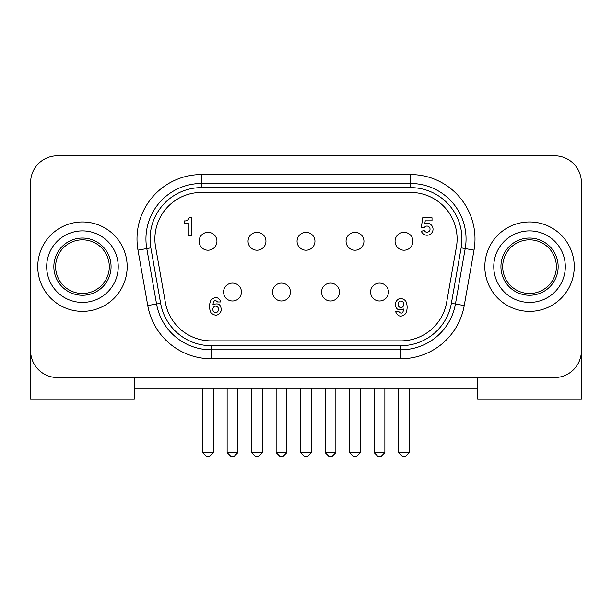 <?xml version="1.0" encoding="UTF-8"?>
<svg xmlns="http://www.w3.org/2000/svg" width="612" height="612" viewBox="0 0 612 612"><rect width="100%" height="100%" fill="white"/><g stroke="black" fill="none" stroke-linecap="round" stroke-linejoin="round"><path stroke-width="0.92" d="M400.929 307.553A3.244 2.869 -90 0 1 400.929 301.058A3.244 2.869 -90 0 1 400.929 307.553M424.116 230.303A3.083 3.083 0 0 0 428.132 231.994A3.083 3.083 0 0 0 427.329 226.08A3.083 3.083 0 0 0 424.46 227.343L421.377 227.343L422.701 217.773L432.018 217.773L432.018 220.833L425.256 220.833L424.782 223.625A6.021 6.021 0 0 1 432.623 227.021A6.021 6.021 0 0 1 429.211 234.824A6.021 6.021 0 0 1 421.408 231.412L424.116 230.303M215.684 306.145A3.228 2.853 90 0 1 215.684 312.602A3.228 2.853 90 0 1 215.684 306.145M212.961 304.7C218.492 302.626 221.253 304.615 221.261 310.674C218.798 315.769 215.37 316.488 210.979 312.831C209.036 308.601 209.029 304.355 210.964 300.087C215.309 296.269 218.637 296.897 220.947 301.968L217.635 301.968C215.057 299.528 213.496 300.438 212.961 304.7M188.267 223.357L184.197 223.357L184.197 220.901L185.474 220.901A4.414 4.414 0 0 0 189.1 217.841L191.686 217.841L191.686 235.391L188.267 235.391L188.267 223.357M403.66 308.999C398.106 311.08 395.321 309.083 395.314 302.994C397.792 297.876 401.235 297.157 405.649 300.829C407.607 305.082 407.607 309.351 405.672 313.635C401.296 317.475 397.953 316.84 395.635 311.738L398.963 311.738C401.548 314.193 403.117 313.283 403.66 308.999M398.634 388.26L398.634 452.643L402.214 456.215L405.787 456.215L409.367 452.643L409.367 388.26M409.367 452.643L398.634 452.643M403.997 232.323A8.943 8.943 0 0 0 395.061 241.266A8.943 8.943 0 0 0 403.997 250.201A8.943 8.943 0 0 0 412.939 241.266A8.943 8.943 0 0 0 403.997 232.323A8.943 8.943 0 0 0 395.061 241.266A8.943 8.943 0 0 0 403.997 250.201M349.636 388.26L349.636 452.643L353.208 456.215L356.788 456.215L360.361 452.643L360.361 388.26M360.361 452.643L349.636 452.643M354.998 232.323A8.943 8.943 0 0 0 346.055 241.266A8.943 8.943 0 0 0 354.998 250.201A8.943 8.943 0 0 0 363.941 241.266A8.943 8.943 0 0 0 354.998 232.323A8.943 8.943 0 0 0 346.055 241.266A8.943 8.943 0 0 0 354.998 250.201M300.637 388.26L300.637 452.643L304.21 456.215L307.79 456.215L311.363 452.643L311.363 388.26M311.363 452.643L300.637 452.643M306 232.323A8.943 8.943 0 0 0 297.057 241.266A8.943 8.943 0 0 0 306 250.201A8.943 8.943 0 0 0 314.943 241.266A8.943 8.943 0 0 0 306 232.323A8.943 8.943 0 0 0 297.057 241.266A8.943 8.943 0 0 0 306 250.201M251.639 388.26L251.639 452.643L255.212 456.215L258.792 456.215L262.364 452.643L262.364 388.26M262.364 452.643L251.639 452.643M257.002 232.323A8.943 8.943 0 0 0 248.059 241.266A8.943 8.943 0 0 0 257.002 250.201A8.943 8.943 0 0 0 265.945 241.266A8.943 8.943 0 0 0 257.002 232.323A8.943 8.943 0 0 0 248.059 241.266A8.943 8.943 0 0 0 257.002 250.201M202.633 388.26L202.633 452.643L206.213 456.215L209.786 456.215L213.366 452.643L213.366 388.26M213.366 452.643L202.633 452.643M208.003 232.323A8.943 8.943 0 0 0 199.061 241.266A8.943 8.943 0 0 0 208.003 250.201A8.943 8.943 0 0 0 216.939 241.266A8.943 8.943 0 0 0 208.003 232.323A8.943 8.943 0 0 0 199.061 241.266A8.943 8.943 0 0 0 208.003 250.201M374.131 388.26L374.131 452.643L377.711 456.215L381.291 456.215L384.864 452.643L384.864 388.26M384.864 452.643L374.131 452.643M379.501 283.111A8.943 8.943 0 0 0 370.558 292.054A8.943 8.943 0 0 0 379.501 300.989A8.943 8.943 0 0 0 388.444 292.054A8.943 8.943 0 0 0 379.501 283.111A8.943 8.943 0 0 0 370.558 292.054A8.943 8.943 0 0 0 379.501 300.989M325.133 388.26L325.133 452.643L328.713 456.215L332.285 456.215L335.866 452.643L335.866 388.26M335.866 452.643L325.133 452.643M330.503 283.111A8.943 8.943 0 0 0 321.56 292.054A8.943 8.943 0 0 0 330.503 300.989A8.943 8.943 0 0 0 339.438 292.054A8.943 8.943 0 0 0 330.503 283.111A8.943 8.943 0 0 0 321.56 292.054A8.943 8.943 0 0 0 330.503 300.989M276.134 388.26L276.134 452.643L279.715 456.215L283.287 456.215L286.867 452.643L286.867 388.26M286.867 452.643L276.134 452.643M281.497 283.111A8.943 8.943 0 0 0 272.562 292.054A8.943 8.943 0 0 0 281.497 300.989A8.943 8.943 0 0 0 290.44 292.054A8.943 8.943 0 0 0 281.497 283.111A8.943 8.943 0 0 0 272.562 292.054A8.943 8.943 0 0 0 281.497 300.989M227.136 388.26L227.136 452.643L230.709 456.215L234.289 456.215L237.869 452.643L237.869 388.26M237.869 452.643L227.136 452.643M232.499 283.111A8.943 8.943 0 0 0 223.556 292.054A8.943 8.943 0 0 0 232.499 300.989A8.943 8.943 0 0 0 241.442 292.054A8.943 8.943 0 0 0 232.499 283.111A8.943 8.943 0 0 0 223.556 292.054A8.943 8.943 0 0 0 232.499 300.989M38.457 369.679A26.821 26.821 0 0 0 57.421 377.535L554.579 377.535L57.421 377.535A26.821 26.821 0 0 1 30.6 350.707L30.6 182.606L30.6 350.707M581.4 350.707L581.4 182.606L581.4 350.707A26.821 26.821 0 0 1 554.579 377.535M554.579 155.785L57.421 155.785L554.579 155.785A26.821 26.821 0 0 1 581.4 182.606M484.834 266.656A44.707 44.707 0 0 1 529.541 221.949A44.707 44.707 0 0 1 574.247 266.656A44.707 44.707 0 0 1 529.541 311.363A44.707 44.707 0 0 1 484.834 266.656A44.707 44.707 0 0 1 529.541 221.949A44.707 44.707 0 0 1 574.247 266.656A44.707 44.707 0 0 1 529.541 311.363A44.707 44.707 0 0 1 484.834 266.656M37.753 266.656A44.707 44.707 0 0 1 82.459 221.949A44.707 44.707 0 0 1 127.166 266.656A44.707 44.707 0 0 1 82.459 311.363A44.707 44.707 0 0 1 37.753 266.656A44.707 44.707 0 0 1 82.459 221.949A44.707 44.707 0 0 1 127.166 266.656A44.707 44.707 0 0 1 82.459 311.363A44.707 44.707 0 0 1 37.753 266.656M30.6 182.606A26.821 26.821 0 0 1 57.421 155.785M201.386 187.632L410.614 187.632A51.309 51.309 0 0 1 461.142 247.845L451.373 303.284A51.309 51.309 0 0 1 400.845 345.681L211.155 345.681A51.309 51.309 0 0 1 160.627 303.284L150.858 247.845A51.309 51.309 0 0 1 201.386 187.632L201.386 183.501A55.44 55.44 0 0 0 146.788 248.564L156.565 304.003A55.44 55.44 0 0 0 211.155 349.812L400.845 349.812A55.44 55.44 0 0 0 455.435 304.003L465.212 248.564A55.44 55.44 0 0 0 410.614 183.501L201.386 183.501L201.386 174.558A64.382 64.382 0 0 0 137.983 250.117L147.76 305.556A64.382 64.382 0 0 0 211.155 358.754L400.845 358.754L400.845 345.681M211.155 340.869L400.845 340.869A46.497 46.497 0 0 0 446.63 302.45L456.407 247.011A46.497 46.497 0 0 0 410.614 192.443L201.386 192.443A46.497 46.497 0 0 0 155.593 247.011L165.37 302.45A46.497 46.497 0 0 0 211.155 340.869M30.6 266.656L30.6 398.993L134.319 398.993L134.319 377.535M477.681 377.535L477.681 398.993L581.4 398.993L581.4 266.656M477.681 388.26L134.319 388.26M558.152 266.656A28.611 28.611 0 0 1 529.541 295.267A28.611 28.611 0 0 1 500.93 266.656A28.611 28.611 0 0 1 529.541 238.045A28.611 28.611 0 0 1 558.152 266.656M502.712 266.656A26.821 26.821 0 0 0 529.541 293.485A26.821 26.821 0 0 0 556.362 266.656A26.821 26.821 0 0 0 529.541 239.835A26.821 26.821 0 0 0 502.712 266.656M111.07 266.656A28.611 28.611 0 0 1 82.459 295.267A28.611 28.611 0 0 1 53.848 266.656A28.611 28.611 0 0 1 82.459 238.045A28.611 28.611 0 0 1 111.07 266.656M55.638 266.656A26.821 26.821 0 0 0 82.459 293.485A26.821 26.821 0 0 0 109.288 266.656A26.821 26.821 0 0 0 82.459 239.835A26.821 26.821 0 0 0 55.638 266.656M400.845 358.754A64.382 64.382 0 0 0 464.24 305.556L474.017 250.117A64.382 64.382 0 0 0 410.614 174.558L201.386 174.558M410.614 174.558L410.614 187.632M474.017 250.117L461.142 247.845M150.858 247.845L137.983 250.117M464.24 305.556L451.373 303.284M160.627 303.284L147.76 305.556M211.155 345.681L211.155 358.754M529.541 302.42A35.764 35.764 0 0 0 565.304 266.656A35.764 35.764 0 0 0 529.541 230.892A35.764 35.764 0 0 0 493.769 266.656A35.764 35.764 0 0 0 529.541 302.42M82.459 302.42A35.764 35.764 0 0 0 118.231 266.656A35.764 35.764 0 0 0 82.459 230.892A35.764 35.764 0 0 0 46.696 266.656A35.764 35.764 0 0 0 82.459 302.42"/></g></svg>
